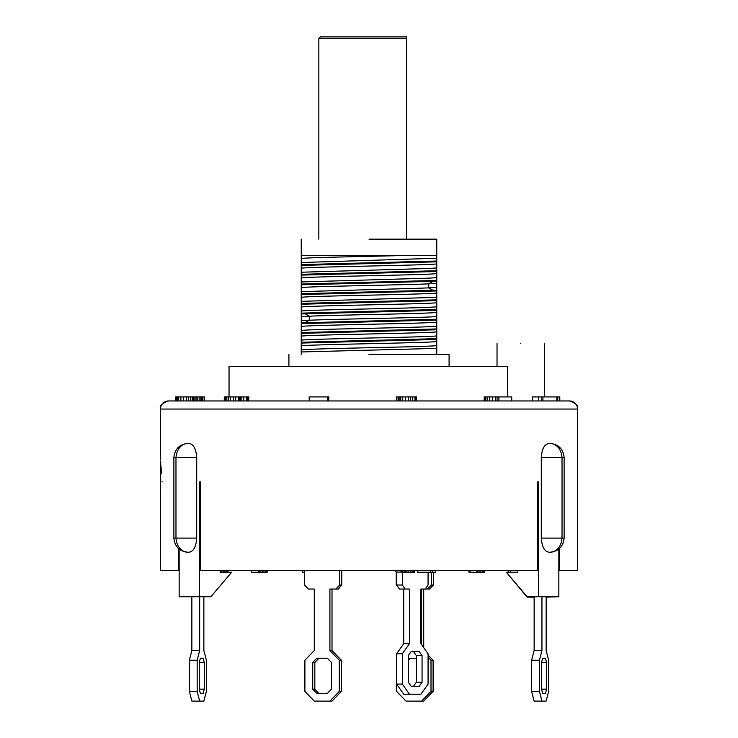 <?xml version="1.0" encoding="UTF-8"?>
<svg xmlns="http://www.w3.org/2000/svg" width="738" height="738" viewBox="0 0 738 738"><rect width="100%" height="100%" fill="white"/><g stroke="black" fill="none" stroke-linecap="round" stroke-linejoin="round"><path stroke-width="1.11" d="M428.068 572.264L428.068 585.003L425.208 589.053L420.918 589.053L420.918 643.656L428.068 653.776L428.068 684.108L420.918 694.227L403.751 694.227L396.601 684.108L396.601 653.776L403.751 643.656L403.751 589.053M409.47 694.227L402.321 684.108L402.321 653.776L409.47 643.656L409.47 589.053L399.461 589.053L396.601 585.003L396.601 572.061L402.321 572.061L400.393 570.649M394.673 570.649L396.601 572.061M413.335 686.534L416.333 682.29L416.333 655.593L413.335 651.35M405.18 589.053L402.321 585.003L402.321 572.061M422.062 682.29L422.062 655.593L419.055 651.35L411.334 651.35L408.326 655.593L408.326 682.29L411.334 686.534L419.055 686.534L422.062 682.29L416.333 682.29M402.321 585.003L396.601 585.003M403.751 643.656L409.47 643.656M396.601 653.776L402.321 653.776M402.321 684.108L396.601 684.108M416.333 655.593L422.062 655.593M546.138 596.738L546.138 650.538L548.648 660.242L548.648 691.395L546.138 701.1L534.137 701.1L531.628 691.395L531.628 660.242L534.137 650.538L534.137 596.738M541.95 701.1L539.441 691.395L539.441 660.242L541.95 650.538L541.95 596.738M546.554 662.466L545.456 658.222L542.633 658.222L541.535 662.466L541.535 689.163L542.633 693.416L545.456 693.416L546.554 689.163L546.554 662.466L541.535 662.466M541.95 650.538L534.137 650.538M539.441 660.242L531.628 660.242M539.441 691.395L531.628 691.395M542.633 658.222L545.456 658.222M541.535 689.163L546.554 689.163M542.633 693.416L545.456 693.416M396.223 571.784L396.223 585.003L397.625 586.461M396.62 684.135L396.62 691.395L405.992 701.1L421.619 701.1L431.001 691.395L431.001 660.242L428.068 657.207M421.619 644.661L421.619 589.053M425.208 589.053L427.486 589.053L431.389 585.003L431.389 572.264M408.326 658.434L416.333 658.222M427.486 589.053L429.581 589.053L433.483 585.003L433.483 572.264M423.713 647.623L423.713 589.053M421.619 701.1L423.713 701.1L433.095 691.395L433.095 660.242L428.068 655.04M408.326 660.602L410.632 658.222M433.483 585.003L431.389 585.003M433.095 660.242L431.001 660.242M433.095 691.395L431.001 691.395M191.862 596.738L191.862 650.538L189.352 660.242L189.352 691.395L191.862 701.1L203.863 701.1L206.372 691.395L206.372 660.242L203.863 650.538L203.863 596.738M199.675 596.738L199.675 650.538L197.166 660.242L197.166 691.395L199.675 701.1M200.358 658.222L203.181 658.222L204.288 662.466L204.288 689.163L203.181 693.416L200.358 693.416L199.26 689.163L199.26 662.466L200.358 658.222L203.181 658.222M191.862 650.538L199.675 650.538M189.352 660.242L197.166 660.242M189.352 691.395L197.166 691.395M199.26 662.466L204.288 662.466M204.288 689.163L199.26 689.163M203.181 693.416L200.358 693.416M339.683 570.649L339.683 585.003L335.772 589.053L329.914 589.053L329.914 650.538L339.286 660.242L339.286 691.395L329.914 701.1L314.287 701.1L304.905 691.395L304.905 660.242L314.287 650.538L314.287 589.053L308.419 589.053L304.517 585.003L304.517 570.649M331.473 662.466L327.368 658.222L316.823 658.222L312.718 662.466L312.718 689.163L316.823 693.416L327.368 693.416L331.473 689.163L331.473 662.466M341.777 570.649L341.777 585.003L337.866 589.053L335.772 589.053M332.82 589.053L332.008 589.053L332.008 650.538L341.38 660.242L341.38 691.395L332.008 701.1L329.914 701.1M318.917 658.222L314.812 662.466L314.812 689.163L318.917 693.416M339.683 585.003L341.777 585.003M329.914 650.538L332.008 650.538M339.286 660.242L341.38 660.242M339.286 691.395L341.38 691.395M312.718 662.466L314.812 662.466M314.812 689.163L312.718 689.163M559.681 548.38L559.681 570.649L577.522 570.649L577.522 409.046A8.09 8.09 -90 0 0 569.432 400.955L168.568 400.955L398.474 400.955L398.474 396.915L396.361 396.915L396.361 400.955M160.478 460.014L160.478 409.046A8.09 8.09 90 0 1 168.568 400.955C162.046 403.169 159.343 405.872 160.478 409.046L577.522 409.046C578.657 405.872 575.954 403.169 569.432 400.955L559.81 400.955L559.81 396.915L532.633 396.915L532.633 400.955M541.295 538.085L541.295 457.588C541.913 448.722 544.561 443.999 549.21 443.427L549.755 443.427C549.026 443.114 560.723 442.846 562.024 457.588L562.024 538.085L564.109 538.085C563.26 546.664 558.537 551.387 549.958 552.245L549.21 552.245C544.561 551.673 541.923 546.959 541.295 538.085L562.024 538.085C560.732 552.817 549.054 552.559 549.764 552.245L549.21 552.245L549.764 552.245M196.705 538.085L173.882 538.085L173.882 457.588L175.976 457.588C177.424 442.477 189.279 443.197 188.236 443.427L188.79 443.427C193.439 443.999 196.077 448.713 196.705 457.588L196.705 538.085C196.087 546.95 193.439 551.673 188.79 552.245L188.245 552.245C188.974 552.559 177.277 552.817 175.976 538.085L175.976 457.588L196.705 457.588M369 366.574L229.038 366.574L507.569 366.574L507.569 396.915M520.687 343.521C551.212 343.521 551.212 343.521 520.687 343.521C490.161 343.521 490.161 343.521 520.687 343.521M511.748 400.955L511.748 396.915L484.165 396.915L484.165 400.955L517.523 400.955M406.62 239.149L406.62 38.514L318.844 38.514L320.458 36.9M406.62 38.514L406.62 36.9L320.458 36.9L369 36.9M369 354.434L449.091 354.434L369 354.434M301.242 351.961L301.242 349.877C310.799 348.447 427.201 347.026 436.758 345.605L436.758 348.373L301.242 351.961L301.242 354.434M369 239.149L436.758 239.149L369 239.149M313.419 255.33L436.758 255.33L436.758 258.254L301.242 262.525L301.242 258.475C308.346 257.433 373.013 256.381 410.881 255.33L301.242 255.523L301.242 258.475M301.242 265.412L436.758 261.824L436.758 263.909C427.201 265.339 310.799 266.759 301.242 268.18L301.242 262.525M436.758 261.824L436.758 261.021L301.242 264.61M301.242 275.117L436.758 271.529L436.758 273.614C427.201 275.043 310.799 276.464 301.242 277.894L301.242 268.18M436.758 271.529L436.758 270.726L301.242 274.315M301.242 284.831L436.758 281.233L436.758 280.431L301.242 284.019L301.242 287.599C309.37 286.344 400.946 285.089 428.732 283.844L428.732 287.885L416.001 288.337L301.242 291.639L301.242 287.599M301.242 294.536L436.758 290.938L436.758 293.032C427.201 294.453 310.799 295.873 301.242 297.303L301.242 291.639M436.758 290.938L436.758 290.135L301.242 293.724M436.758 300.652L436.758 299.84L301.242 303.429L301.242 304.24L436.758 300.652L436.758 309.545L301.242 313.143L301.242 313.945L436.758 310.357L436.758 319.25L301.242 322.847L301.242 323.65L436.758 320.061L436.758 328.954L301.242 332.552L301.242 333.355L436.758 329.766L436.758 338.668L301.242 342.257L301.242 343.059L436.758 339.471L436.758 345.605M179.149 549.1L179.149 596.738L199.38 596.738L199.38 481.859L200.57 481.859L200.57 570.649L537.43 570.649L537.43 481.859L538.62 481.859L538.62 596.738L558.85 596.738L558.85 549.1M558.85 596.738L546.138 597.143M302.626 570.649L302.626 572.264L304.517 572.264M432.348 570.649L432.348 572.264L435.688 572.264L435.688 570.649M417.33 570.649L417.33 572.264L430.678 572.264L430.678 570.649M430.678 572.264L432.348 572.264M508.5 572.264L508.5 570.649M469.995 570.649L469.995 572.264L484.765 572.264L484.765 570.649L484.783 572.264M469.995 572.264L468.934 572.264L468.934 570.649M484.359 572.264L484.359 570.649M483.325 572.264L483.325 570.649M482.486 572.264L482.486 570.649M480.816 572.264L480.816 570.649M479.552 572.264L479.552 570.649M477.864 572.264L477.864 570.649M476.813 572.264L476.813 570.649M406.961 570.649L406.961 572.264L408.262 572.264L408.262 570.649M408.262 572.264L410.328 572.264L410.328 570.649M402.68 570.649L402.68 572.264L405.513 572.264L405.513 570.649M405.513 572.264L406.961 572.264M410.328 572.264L414.627 572.264L414.627 570.649M404.913 572.264L404.913 570.649M404.645 572.264L404.645 570.649M404.23 572.264L404.23 570.649M404.101 572.264L404.101 570.649M413.797 572.264L413.797 570.649M412.819 572.264L412.819 570.649M410.9 572.264L410.9 570.649M251.547 570.649L251.547 572.264L267.174 572.264L267.174 570.649M266.944 572.264L266.944 570.649M266.298 572.264L266.298 570.649M265.449 572.264L265.449 570.649M263.964 572.264L263.964 570.649M262.488 572.264L262.488 570.649M260.809 572.264L260.809 570.649M259.702 572.264L259.702 570.649M258.641 572.264L258.641 570.649M223.503 572.264L223.503 570.649M221.889 570.649L221.889 572.264M224.952 572.264L224.952 570.649M199.38 596.738L210.893 596.738L231.621 572.264L220.182 572.264L220.791 572.264L220.791 570.649M227.682 572.264L227.682 570.649M227.193 572.264L227.193 570.649M226.252 572.264L226.252 570.649M227.977 572.264L227.977 570.649M517.818 570.649L517.818 572.264L510.641 572.264L510.641 570.649M160.69 461.628L160.478 570.649L178.319 570.649L178.319 548.38M162.323 481.859L161.963 481.859C160.229 455.54 160.229 455.54 161.963 481.859L162.323 481.859C160.146 453.4 160.146 453.4 162.323 481.859M160.663 463.187L161.604 473.787M517.818 572.264L506.379 572.264L527.107 597.143L534.137 597.143M538.62 481.859L537.43 481.859M506.379 572.264L527.107 596.738L538.62 596.738M199.38 481.859L200.57 481.859L199.38 481.859M220.182 572.264L220.182 570.649M314.287 589.053L312.792 589.053M340.375 586.461L338.539 589.053L337.866 589.053M301.242 313.945L301.242 316.713L309.268 316.196C337.054 314.941 428.63 313.687 436.758 312.442M301.242 316.713L301.242 320.753L309.268 320.237C337.054 318.991 428.63 317.737 436.758 316.482M301.242 320.753L301.242 322.847M301.242 239.149L301.242 255.33L309.609 255.33M301.242 349.877L301.242 345.827C310.799 344.406 427.201 342.986 436.758 341.556M301.242 345.827L301.242 343.059M436.758 339.471L436.758 338.668M301.242 342.257L301.242 340.172C310.799 338.742 427.201 337.321 436.758 335.901M301.242 340.172L301.242 336.122C310.799 334.701 427.201 333.272 436.758 331.851M301.242 336.122L301.242 333.355M436.758 329.766L436.758 328.954M301.242 332.552L301.242 330.467C310.799 329.037 427.201 327.617 436.758 326.187M301.242 330.467L301.242 326.417C310.799 324.997 427.201 323.567 436.758 322.146M301.242 326.417L301.242 323.65M436.758 320.061L436.758 319.25M436.758 310.357L436.758 309.545M301.242 313.143L301.242 311.049C310.799 309.628 427.201 308.207 436.758 306.777M301.242 311.049L301.242 307.008C310.799 305.578 427.201 304.157 436.758 302.737M301.242 307.008L301.242 304.24M301.242 303.429L301.242 297.303M436.758 293.032L436.758 297.073L428.612 297.589L301.242 301.344M436.758 297.073L436.758 299.84M432.929 290.311L428.732 287.885L436.758 287.368L436.758 290.135M436.758 287.368L436.758 283.327L428.732 283.844L432.929 281.418M436.758 283.327L436.758 281.233M301.242 284.019L301.242 277.894M436.758 273.614L436.758 277.663L428.612 278.171L301.242 281.934M436.758 277.663L436.758 280.431M436.758 263.909L436.758 267.959L428.612 268.466L301.242 272.23M436.758 267.959L436.758 270.726M436.758 258.254L436.758 261.021M436.758 354.434L436.758 348.373M398.474 400.955L416.555 400.955L416.555 396.915L398.474 396.915M328.797 400.955L328.797 396.915L309.194 396.915L309.194 400.955M248.817 400.955L248.817 396.915L224.269 396.915L224.269 400.955M204.491 400.955L204.491 396.915L175.773 396.915L175.773 400.955M557.716 396.915L557.716 400.955M559.275 396.915L559.275 400.955M556.821 396.915L556.821 400.955M557.651 400.955L557.651 396.915M538.454 396.915L538.454 400.955M541.544 396.915L541.544 400.955M542.928 396.915L542.928 400.955M484.515 396.915L484.515 400.955M485.613 396.915L485.613 400.955M487.089 396.915L487.089 400.955M489.691 396.915L489.691 400.955M492.301 396.915L492.301 400.955M495.29 396.915L495.29 400.955M497.089 396.915L497.089 400.955M498.934 396.915L498.934 400.955M396.906 396.915L396.906 400.955M399.904 396.915L399.904 400.955M400.743 396.915L400.743 400.955M402.717 396.915L402.717 400.955M405.605 396.915L405.605 400.955M408.271 396.915L408.271 400.955M410.31 396.915L410.31 400.955M412.763 396.915L412.763 400.955M414.987 396.915L414.987 400.955M416.084 396.915L416.084 400.955M327.358 396.915L327.358 400.955M328.05 396.915L328.05 400.955M240.376 396.915L240.376 400.955M241.151 396.915L241.151 400.955M243.752 396.915L243.752 400.955M246.4 396.915L246.4 400.955M247.553 396.915L247.553 400.955M248.752 396.915L248.752 400.955M224.758 396.915L224.758 400.955M225.422 396.915L225.422 400.955M226.843 396.915L226.843 400.955M228.291 396.915L228.291 400.955M230.487 396.915L230.487 400.955M233.457 396.915L233.457 400.955M235.69 396.915L235.69 400.955M238.337 396.915L238.337 400.955M239.49 396.915L239.49 400.955M240.311 396.915L240.311 400.955M197.111 396.915L197.111 400.955M197.784 400.955L197.784 396.915M199.195 396.915L199.195 400.955M200.847 396.915L200.847 400.955M201.723 396.915L201.723 400.955M176.631 396.915L176.631 400.955M176.797 396.915L176.797 400.955M177.471 396.915L177.471 400.955M178.661 396.915L178.661 400.955M180.884 396.915L180.884 400.955M183.356 396.915L183.356 400.955M186.197 396.915L186.197 400.955M188.264 396.915L188.264 400.955M190.57 396.915L190.57 400.955M192.221 396.915L192.221 400.955M193.098 396.915L193.098 400.955M194.131 396.915L194.131 400.955M195.948 396.915L195.948 400.955M202.812 396.915L202.812 400.955M204.168 396.915L204.168 400.955M416.555 400.955L484.165 400.955M558.85 570.649L559.681 570.649M178.319 570.649L179.149 570.649M188.79 552.245L188.245 552.245M173.882 457.588C174.74 449.008 179.463 444.285 188.042 443.427L188.236 443.427M549.21 443.427L549.755 443.427M541.295 457.588L564.109 457.588L564.118 538.085M305.071 322.663L309.268 320.237L309.268 316.196L305.071 313.77M229.038 396.915L229.038 366.574M544.358 343.521L544.358 396.915M449.091 366.574L449.091 354.434M436.758 239.149L436.758 255.33M288.909 366.574L288.909 354.434M318.844 239.149L318.844 38.514M497.025 343.521L497.025 366.574M173.882 538.085C174.74 546.664 179.463 551.387 188.042 552.245M564.118 457.588C563.26 449.008 558.537 444.285 549.958 443.427"/></g></svg>
